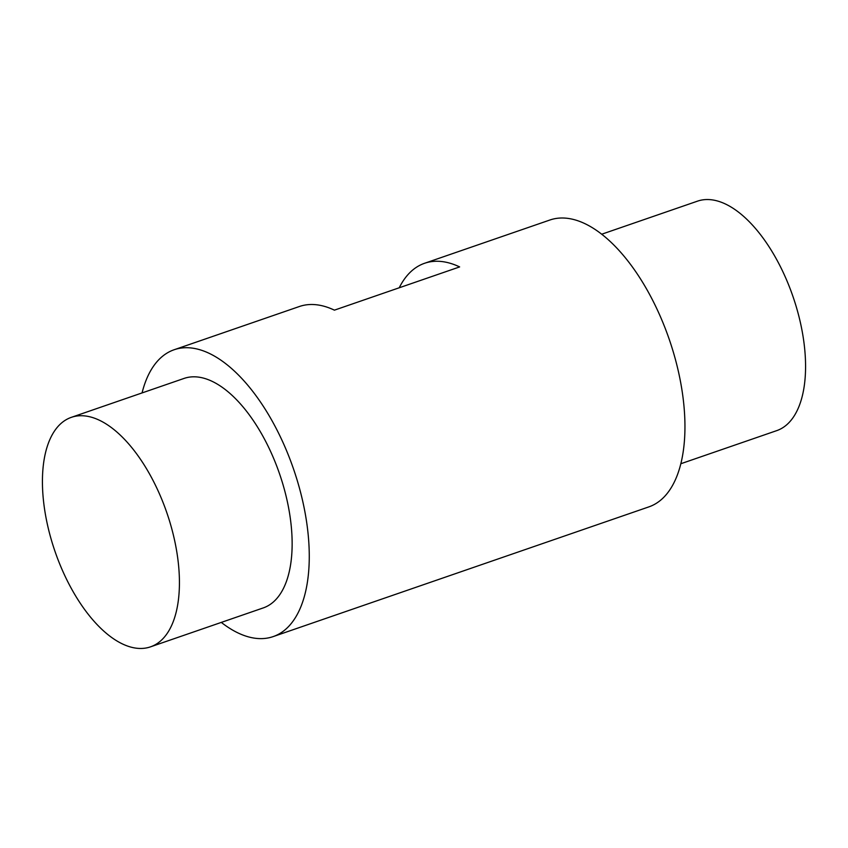 <?xml version="1.0" encoding="UTF-8"?>
<svg xmlns="http://www.w3.org/2000/svg" width="848" height="848" viewBox="0 0 848 848"><rect width="100%" height="100%" fill="white"/><g stroke="black" fill="none" stroke-linecap="round" stroke-linejoin="round"><path stroke-width="1.27" d="M601.656 234.239L697.459 201.167A121.391 59.18 71 0 1 788.841 285.416A121.391 59.18 71 0 1 786.859 424.657A121.391 59.18 71 0 1 776.683 430.646L680.891 463.718M142.061 392.921A151.739 73.967 71 0 1 161.396 357.241A151.739 73.967 71 0 1 174.116 349.758A151.739 73.967 71 0 1 288.352 455.069A151.739 73.967 71 0 1 285.871 629.121A151.739 73.967 71 0 1 273.151 636.604A151.739 73.967 71 0 1 221.296 622.411M174.116 349.758L299.344 306.52A151.739 73.967 71 0 1 334.409 310.156L459.637 266.919A151.739 73.967 -109 0 0 424.572 263.283L549.801 220.045A151.739 73.967 71 0 1 664.037 325.356A151.739 73.967 71 0 1 661.557 499.408A151.739 73.967 71 0 1 648.837 506.892L273.151 636.604M424.572 263.283A151.739 73.967 -109 0 0 411.852 270.766A151.739 73.967 -109 0 0 399.228 287.779M61.141 423.343A121.391 59.18 71 0 1 71.317 417.354A121.391 59.18 71 0 1 162.699 501.603A121.391 59.18 71 0 1 160.717 640.844A121.391 59.18 71 0 1 150.541 646.833A121.391 59.18 71 0 1 59.159 562.584A121.391 59.18 71 0 1 61.141 423.343M71.317 417.354L184.016 378.441A121.391 59.18 71 0 1 275.409 462.69A121.391 59.18 71 0 1 273.427 601.932A121.391 59.18 71 0 1 263.251 607.921L150.541 646.833"/></g></svg>

